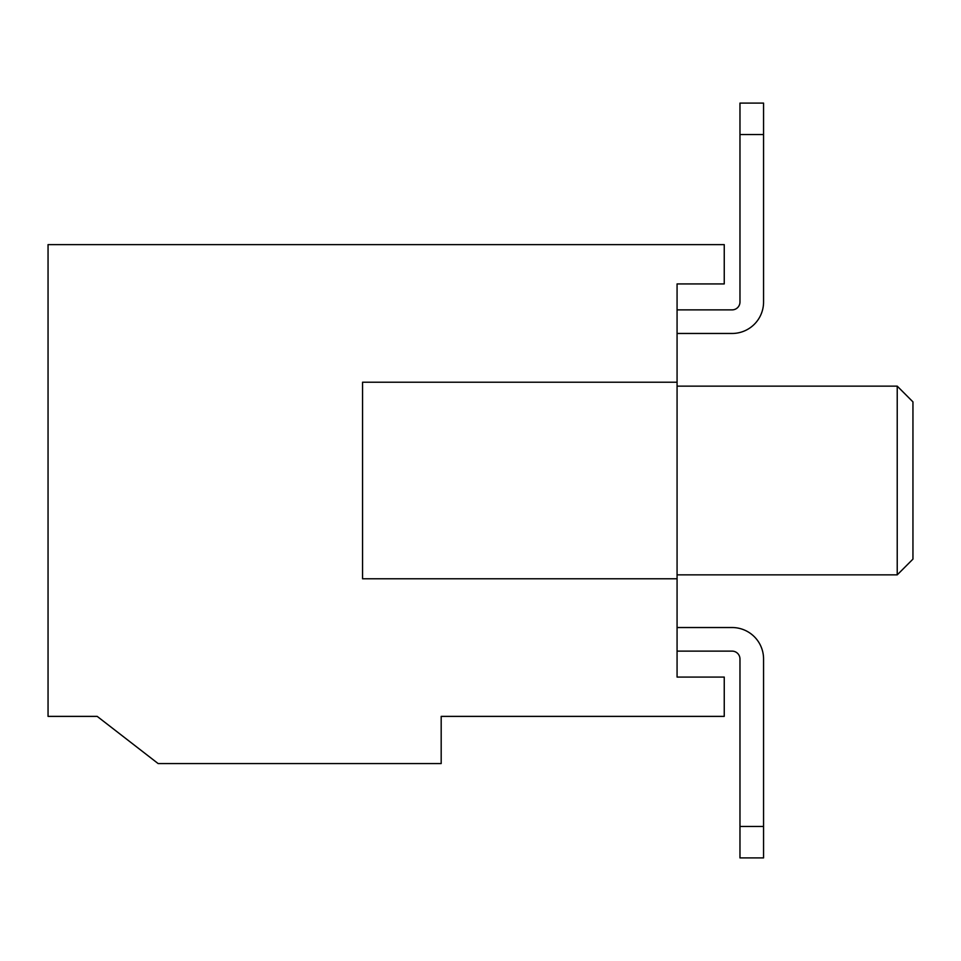 <?xml version="1.0" encoding="UTF-8"?>
<svg xmlns="http://www.w3.org/2000/svg" width="961" height="961" viewBox="0 0 961 961"><rect width="100%" height="100%" fill="white"/><g stroke="black" fill="none" stroke-linecap="round" stroke-linejoin="round"><path stroke-width="1.44" d="M897.226 386.142L912.95 401.878L912.95 559.122L897.226 574.858L897.226 386.142L677.073 386.142M724.246 677.073L677.073 677.073L677.073 283.927L724.246 283.927L724.246 244.623L48.05 244.623L48.05 716.377L97.193 716.377L158.133 763.563L441.183 763.563L441.183 716.377L724.246 716.377L724.246 677.073M677.073 309.874L732.102 309.874A7.868 7.868 0 0 0 739.97 302.018L739.97 103.091L763.563 103.091L763.563 134.54L739.97 134.54M677.073 333.467L732.102 333.467A31.449 31.449 0 0 0 763.563 302.018L763.563 134.54M677.073 651.126L732.102 651.126A7.868 7.868 0 0 1 739.97 658.982L739.97 857.909L763.563 857.909L763.563 826.46L739.97 826.46M677.073 627.533L732.102 627.533A31.449 31.449 0 0 1 763.563 658.982L763.563 826.46M677.073 382.214L362.561 382.214L362.561 578.786L677.073 578.786M897.226 574.858L677.073 574.858"/></g></svg>
